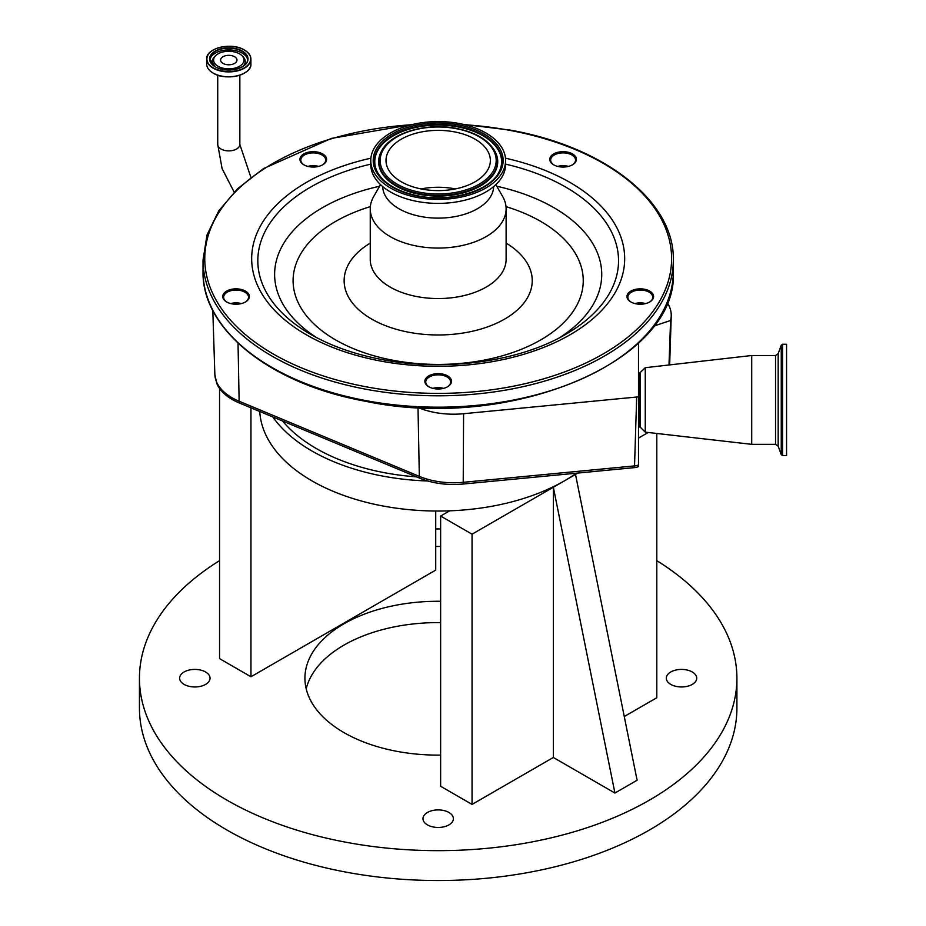 <?xml version="1.0" encoding="UTF-8"?>
<svg xmlns="http://www.w3.org/2000/svg" width="926" height="926" viewBox="0 0 926 926"><rect width="100%" height="100%" fill="white"/><g stroke="black" fill="none" stroke-linecap="round" stroke-linejoin="round"><path stroke-width="1.39" d="M234.579 63.408A8.184 4.723 180 0 1 225.655 64.426A8.184 4.723 180 0 1 220.596 60.063A8.184 4.723 180 0 1 223.004 56.718A8.184 4.723 180 0 1 231.917 55.699A8.184 4.723 180 0 1 236.975 60.063A8.184 4.723 180 0 1 234.579 63.408M239.533 53.858A15.198 8.774 180 0 1 241.999 55.722A15.198 8.774 180 0 1 238.005 67.042A15.198 8.774 180 0 1 218.038 66.267A15.198 8.774 180 0 1 215.584 55.722A15.198 8.774 180 0 1 239.533 53.858M434.062 388.631A13.311 7.686 180 0 1 428.761 386.755A13.311 7.686 180 0 1 426.828 377.299A13.311 7.686 180 0 1 442.292 374.011A13.311 7.686 180 0 1 447.594 386.755A13.311 7.686 180 0 1 434.062 388.631M231.951 303.844A13.311 7.686 180 0 1 226.65 301.969A13.311 7.686 180 0 1 224.717 292.523A13.311 7.686 180 0 1 240.181 289.225A13.311 7.686 180 0 1 245.483 301.969A13.311 7.686 180 0 1 231.951 303.844M309.157 166.68A13.311 7.686 180 0 1 303.855 164.805A13.311 7.686 180 0 1 301.911 155.348A13.311 7.686 180 0 1 317.386 152.049A13.311 7.686 180 0 1 322.688 164.805A13.311 7.686 180 0 1 309.157 166.68M558.98 166.68A13.311 7.686 180 0 1 553.679 164.805A13.311 7.686 180 0 1 551.734 155.348A13.311 7.686 180 0 1 567.198 152.049A13.311 7.686 180 0 1 572.5 164.805A13.311 7.686 180 0 1 558.98 166.68M636.174 303.844A13.311 7.686 180 0 1 630.872 301.969A13.311 7.686 180 0 1 628.939 292.523A13.311 7.686 180 0 1 644.403 289.225A13.311 7.686 180 0 1 649.705 301.969A13.311 7.686 180 0 1 636.174 303.844M447.27 386.929A12.443 7.188 0 0 0 450.626 382.033A12.443 7.188 0 0 0 442.026 375.192A12.443 7.188 0 0 0 425.74 382.033A12.443 7.188 0 0 0 429.085 386.929M432.801 388.353A12.443 7.188 180 0 1 442.026 387.994A12.443 7.188 180 0 1 443.554 388.353M433.125 388.422A13.311 7.686 180 0 1 442.292 388.225A13.311 7.686 180 0 1 443.23 388.422M245.17 302.154A12.443 7.188 0 0 0 248.515 297.246A12.443 7.188 0 0 0 239.915 290.417A12.443 7.188 0 0 0 223.629 297.246A12.443 7.188 0 0 0 226.974 302.154M230.69 303.566A12.443 7.188 180 0 1 239.915 303.219A12.443 7.188 180 0 1 241.443 303.566M231.014 303.647A13.311 7.686 180 0 1 240.181 303.45A13.311 7.686 180 0 1 241.119 303.647M322.364 164.978A12.443 7.188 0 0 0 325.709 160.071A12.443 7.188 0 0 0 317.109 153.241A12.443 7.188 0 0 0 300.823 160.071A12.443 7.188 0 0 0 304.168 164.978M307.895 166.402A12.443 7.188 180 0 1 317.109 166.043A12.443 7.188 180 0 1 318.648 166.402M308.208 166.472A13.311 7.686 180 0 1 317.386 166.275A13.311 7.686 180 0 1 318.324 166.472M572.187 164.978A12.443 7.188 0 0 0 575.532 160.071A12.443 7.188 0 0 0 566.932 153.241A12.443 7.188 0 0 0 550.646 160.071A12.443 7.188 0 0 0 553.991 164.978M557.707 166.402A12.443 7.188 180 0 1 566.932 166.043A12.443 7.188 180 0 1 568.471 166.402M558.031 166.472A13.311 7.686 180 0 1 567.198 166.275A13.311 7.686 180 0 1 568.147 166.472M649.381 302.154A12.443 7.188 0 0 0 652.737 297.246A12.443 7.188 0 0 0 644.137 290.417A12.443 7.188 0 0 0 627.84 297.246A12.443 7.188 0 0 0 631.196 302.154M634.912 303.566A12.443 7.188 180 0 1 644.137 303.219A12.443 7.188 180 0 1 645.665 303.566M635.236 303.647A13.311 7.686 180 0 1 644.403 303.45A13.311 7.686 180 0 1 645.341 303.647M495.827 184.644L502.633 196.451A67.934 39.216 180 0 1 506.117 208.848A67.934 39.216 180 0 1 417.186 246.142A67.934 39.216 180 0 1 370.25 208.848A67.934 39.216 180 0 1 373.722 196.451L380.528 184.644M493.651 186.589A55.479 32.028 180 0 1 421.029 216.557A55.479 32.028 180 0 1 382.704 186.589M505.584 160.487L505.584 164.469A67.413 38.915 180 0 1 417.348 201.486A67.413 38.915 180 0 1 370.77 164.469L370.77 160.487A67.413 38.915 180 0 1 459.007 123.471A67.413 38.915 180 0 1 505.584 160.487A67.413 38.915 180 0 1 417.348 197.504A67.413 38.915 180 0 1 370.77 160.487M454.296 131.839A52.169 30.118 180 0 1 490.352 160.487A52.169 30.118 180 0 1 422.059 189.136A52.169 30.118 180 0 1 386.003 160.487A52.169 30.118 180 0 1 454.296 131.839M421.029 188.939A52.169 30.118 180 0 1 454.296 188.73A52.169 30.118 180 0 1 455.337 188.939M636.532 303.913A12.443 7.188 180 0 1 640.283 303.578A12.443 7.188 180 0 1 644.045 303.913M559.327 166.738A12.443 7.188 180 0 1 563.089 166.402A12.443 7.188 180 0 1 566.851 166.738M309.504 166.738A12.443 7.188 180 0 1 313.266 166.402A12.443 7.188 180 0 1 317.028 166.738M232.31 303.913A12.443 7.188 180 0 1 236.072 303.578A12.443 7.188 180 0 1 239.834 303.913M434.421 388.688A12.443 7.188 180 0 1 438.183 388.353A12.443 7.188 180 0 1 441.933 388.688M669 364.971L670.574 320.489A60.827 35.119 0 0 0 671.234 315.916A60.827 35.119 0 0 0 668.213 304.307L667.183 302.501M653.698 326.114L670.574 320.489M638.5 372.923L639.993 372.75L639.993 427.094L638.5 426.921L638.5 343.002M238.028 343.164L239.128 401.236A58.593 33.822 0 0 1 214.855 374.44L216.707 383.225A58.188 33.591 0 0 0 239.359 402.995L419.559 478.129A58.188 33.591 0 0 0 453.624 484.495A58.188 33.591 0 0 0 463.15 484.043L634.472 467.63A8.311 4.792 0 0 0 638.5 466.554L638.5 396.849L463.59 413.725A60.827 35.119 0 0 1 418.008 407.544L417.684 407.405M639.993 372.75L645.26 367.691L645.26 432.141L751.715 444.341L775.548 444.341L778.176 446.17L781.255 454.654L782.563 455.569L786.556 455.569L786.556 344.264L782.563 344.264L782.563 455.569M645.26 367.691L751.715 355.503L751.715 444.341M416.526 476.867A172.444 99.557 180 0 1 316.241 448.497A172.444 99.557 180 0 1 282.58 421.017M638.5 464.945A8.704 5.186 -178.2 0 1 634.542 465.905L636.671 397.138M272.788 416.931A178.544 103.087 0 0 0 311.923 450.985A178.544 103.087 0 0 0 427.789 480.999M259.743 411.491A178.544 103.087 0 0 0 311.923 480.849A178.544 103.087 0 0 0 449.689 510.828A178.544 103.087 0 0 0 564.432 480.849A178.544 103.087 0 0 0 576.423 473.186M250.958 407.834L250.958 676.767L435.718 570.103L435.718 511.036M449.689 510.828L440.637 516.048L440.637 786.278L472.052 804.416L553.343 757.48L614.922 793.038L637.1 780.236L575.509 474.448L577.951 473.047M440.637 516.048L472.052 534.186L575.509 474.448M638.5 438.091L648.212 432.477M219.555 388.445L219.555 658.629L250.958 676.767M440.637 529.035A15.21 8.774 0 0 0 435.718 529.035M435.718 546.363A15.21 8.774 0 0 0 440.637 546.363M205.584 671.987A15.21 8.774 0 0 0 189.02 670.077A15.21 8.774 0 0 0 179.632 678.191A15.21 8.774 0 0 0 184.077 684.395A15.21 8.774 0 0 0 200.653 686.305A15.21 8.774 0 0 0 210.04 678.191A15.21 8.774 0 0 0 205.584 671.987M448.936 812.472A15.21 8.774 0 0 0 432.361 810.574A15.21 8.774 0 0 0 422.974 818.688A15.21 8.774 0 0 0 427.43 824.892A15.21 8.774 0 0 0 443.994 826.791A15.21 8.774 0 0 0 453.381 818.688A15.21 8.774 0 0 0 448.936 812.472M692.278 671.987A15.21 8.774 0 0 0 675.702 670.077A15.21 8.774 0 0 0 666.315 678.191A15.21 8.774 0 0 0 670.771 684.395A15.21 8.774 0 0 0 687.335 686.305A15.21 8.774 0 0 0 696.722 678.191A15.21 8.774 0 0 0 692.278 671.987M440.637 601.275A133.251 76.939 0 0 0 304.92 678.191A133.251 76.939 0 0 0 343.951 732.593A133.251 76.939 0 0 0 440.637 755.107M624.263 716.527L656.8 697.741L656.8 433.472M219.555 560.658A298.739 172.468 0 0 0 139.444 678.191A298.739 172.468 0 0 0 226.939 800.145A298.739 172.468 0 0 0 552.498 837.532A298.739 172.468 0 0 0 736.911 678.191A298.739 172.468 0 0 0 656.8 560.658M139.444 678.191L139.444 708.054A298.739 172.468 0 0 0 226.939 830.02A298.739 172.468 0 0 0 552.498 867.407A298.739 172.468 0 0 0 736.911 708.054L736.911 678.191M440.637 622.608A133.251 76.939 0 0 0 306.205 688.851M472.052 534.186L472.052 804.416M614.922 793.038L553.343 487.25L553.343 757.48M241.999 55.722L243.087 56.822A16.448 9.503 180 0 1 242.948 66.348M214.624 66.348A16.448 9.503 180 0 1 214.496 56.822L215.584 55.722M209.866 59.993A18.983 10.962 180 0 1 222.228 50.583A18.983 10.962 180 0 1 242.218 53.118A18.983 10.962 180 0 1 247.717 59.993M215.202 66.788A19.215 11.089 180 0 1 215.202 51.092A19.215 11.089 180 0 1 242.369 51.092A19.215 11.089 180 0 1 242.369 66.788A19.215 11.089 180 0 1 215.202 66.788A18.983 10.962 180 0 1 209.797 59.125A18.983 10.962 180 0 1 221.522 48.997A18.983 10.962 180 0 1 242.218 51.37A18.983 10.962 180 0 1 247.774 59.125A18.983 10.962 180 0 1 242.288 66.834M244.267 50.004A21.9 12.64 180 0 1 244.267 67.876A21.9 12.64 180 0 1 213.304 67.876A21.9 12.64 180 0 1 213.304 50.004A21.9 12.64 180 0 1 244.267 50.004M244.429 50.097A22.12 12.767 180 0 1 250.911 59.125A22.12 12.767 180 0 1 237.253 70.932A22.12 12.767 180 0 1 213.142 68.154A22.12 12.767 180 0 1 206.672 59.125A22.12 12.767 180 0 1 213.223 50.05M250.911 64.01A22.12 12.767 180 0 1 237.253 75.805A22.12 12.767 180 0 1 213.142 73.038A22.12 12.767 180 0 1 206.672 64.01C206.764 67.563 208.94 70.619 213.188 73.142C225.875 81.268 251.907 75.064 250.911 64.01L250.911 59.125C250.819 55.56 248.643 52.516 244.383 49.992C231.708 41.855 205.676 48.071 206.672 59.125L206.672 64.01M247.948 70.399A21.969 12.686 180 0 1 213.246 73.154M234.151 192.099L222.101 168.625L217.726 144.491A11.066 6.389 0 0 0 224.555 150.394A11.066 6.389 0 0 0 236.605 149.005A11.066 6.389 0 0 0 239.846 144.491L239.846 75.156M365.515 400.541A235.158 135.763 180 0 1 203.025 271.422C201.671 329.656 270.971 384.394 365.724 401.305C509.775 431.771 678.851 361.348 673.329 271.422A235.158 135.763 180 0 1 365.515 400.541M673.329 271.422L673.329 260.044A235.158 135.763 180 0 1 365.515 389.163A235.158 135.763 180 0 1 203.025 260.044L203.025 271.422M464.864 124.744A233.41 134.756 180 0 1 510.307 130.462A233.41 134.756 180 0 1 660.169 300.267A233.41 134.756 180 0 1 366.048 386.79A233.41 134.756 180 0 1 205.931 245.193A233.41 134.756 180 0 1 411.491 124.744M505.469 158.196A186.508 107.682 180 0 1 613.903 294.7A186.508 107.682 180 0 1 380.54 361.036A186.508 107.682 180 0 1 251.745 261.583A186.508 107.682 180 0 1 370.886 158.196M505.584 164.133A180.35 104.117 180 0 1 565.705 334.332C519.775 361.487 445.29 371.916 382.149 359.589C354.693 354.357 330.86 345.942 310.65 334.332A180.35 104.117 180 0 1 370.77 164.133M316.854 337.747A163.555 94.429 180 0 1 379.602 186.253M506.001 206.625A145.081 83.757 180 0 1 571.782 313.312A145.081 83.757 180 0 1 393.342 360.33A145.081 83.757 180 0 1 293.635 287.882A145.081 83.757 180 0 1 370.354 206.625M496.753 186.253A163.555 94.429 180 0 1 559.501 337.747M506.117 243.11A94.058 54.31 180 0 1 517.842 309.539A94.058 54.31 180 0 1 409.107 332.318A94.058 54.31 180 0 1 370.25 243.11M506.117 208.848L506.117 259.338A67.934 39.216 180 0 1 417.186 296.633A67.934 39.216 180 0 1 370.25 259.338L370.25 208.848M458.254 124.813A64.97 37.515 180 0 1 499.971 172.086A64.97 37.515 180 0 1 418.101 196.162A64.97 37.515 180 0 1 376.384 148.901A64.97 37.515 180 0 1 458.254 124.813M457.861 126.225A63.686 36.762 180 0 1 499.068 171.958C490.201 190.71 450.974 202.678 418.355 195.93C397.717 191.659 384.024 183.672 377.287 171.958A63.686 36.762 180 0 1 393.527 134.976A63.686 36.762 180 0 1 457.861 126.225M377.414 172.19A63.419 36.612 180 0 1 393.874 135.52A63.419 36.612 180 0 1 457.78 126.885A63.419 36.612 180 0 1 498.94 172.201M494.993 151.401A59.553 34.389 180 0 1 495.121 151.644A59.553 34.389 180 0 1 479.934 186.23A59.553 34.389 180 0 1 419.779 194.414A59.553 34.389 180 0 1 381.234 151.644A59.553 34.389 180 0 1 381.362 151.401M495.121 151.644L494.878 151.169A59.299 34.239 180 0 1 479.749 185.605A59.299 34.239 180 0 1 419.86 193.754A59.299 34.239 180 0 1 381.489 151.169L381.234 151.644M456.101 128.633A58.002 33.486 180 0 1 493.35 170.835A58.002 33.486 180 0 1 420.254 192.342A58.002 33.486 180 0 1 383.005 150.139A58.002 33.486 180 0 1 456.101 128.633M640.41 372.553L640.41 427.291L645.26 432.141M751.715 355.503L775.548 355.503L775.548 444.341M775.548 355.503L778.176 353.663L778.176 446.17M778.176 353.663L781.255 345.178L781.255 454.654M239.359 402.995A8.704 4.167 112.6 0 1 239.128 401.236L419.328 476.369A58.593 33.822 0 0 0 453.624 482.782A58.593 33.822 0 0 0 463.22 482.319L463.59 413.725M418.008 407.544L419.328 476.369A8.704 4.167 112.6 0 0 419.559 478.129M634.472 467.63A8.704 1.169 -95.5 0 0 634.542 465.905L463.22 482.319A8.704 1.169 84.5 0 1 463.15 484.043M213.154 73.096A21.969 12.686 180 0 1 209.635 70.399M247.774 59.125C248.781 68.293 226.222 73.837 215.318 66.776L209.797 59.125M239.846 144.491L250.911 177.398M673.329 260.044C674.684 201.822 605.384 147.072 510.631 130.172L463.012 124.304M413.343 124.304L331.404 138.402L263.551 168.555L237.808 188.51L218.733 210.908L206.996 235.019L203.025 260.044M494.878 151.169C488.257 139.838 475.42 132.244 456.356 128.401C426.284 122.313 390.378 132.939 381.489 151.169M669.66 364.902L671.234 315.916M781.255 345.178L782.563 344.264M214.855 374.44L212.806 310.453M217.726 144.491L217.726 75.156"/></g></svg>
